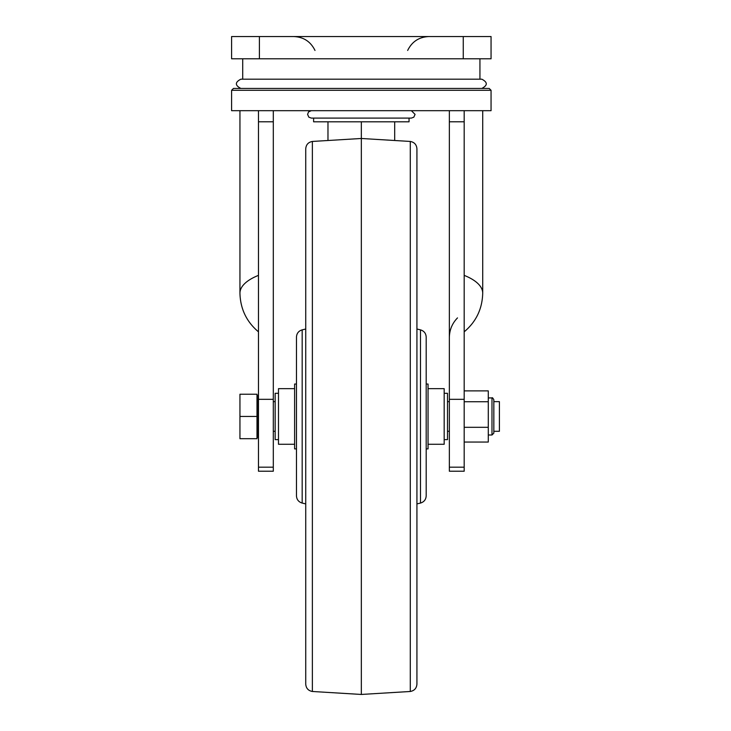<?xml version="1.0" encoding="UTF-8"?>
<svg xmlns="http://www.w3.org/2000/svg" width="731" height="731" viewBox="0 0 731 731"><rect width="100%" height="100%" fill="white"/><g stroke="black" fill="none" stroke-linecap="round" stroke-linejoin="round"><path stroke-width="1.1" d="M444.174 393.296L447.509 393.296L447.509 439.633L444.174 439.633M447.509 401.639L449.355 401.639M273.303 401.639L275.158 401.639M449.355 399.318L449.355 121.785L464.185 121.785L464.185 399.318L449.355 399.318L449.355 471.221L464.185 471.221L464.185 399.318M464.185 121.785L464.185 110.683M258.472 121.785L258.472 399.318L273.303 399.318L273.303 121.785L258.472 121.785L258.472 110.683M273.303 399.318L273.303 471.221L258.472 471.221L258.472 399.318M231.599 110.683L491.058 110.683L491.058 90.297L231.599 90.297L231.599 110.683M273.303 110.683L273.303 121.785M231.599 90.297L233.454 88.442L489.203 88.442L491.058 90.297M449.355 110.683L449.355 121.785M464.185 427.315L488.281 427.315L488.281 390.884L464.185 390.884M488.281 427.315L488.281 442.045L464.185 442.045M488.281 401.739L464.185 401.739M258.472 437.302L257.732 437.302L257.732 395.626L256.992 394.886M256.992 438.043L257.732 437.302M239.942 416.46L239.942 438.701L256.992 438.701L256.992 394.228L239.942 394.228L239.942 416.46L256.992 416.46M278.493 393.296L275.158 393.296L275.158 439.633L278.493 439.633M296.466 384.031L294.611 384.031L294.611 448.898L296.466 448.898M493.836 415.007L493.836 433.145L491.981 435L491.981 397.929C492.219 397.317 492.831 397.938 493.836 399.784L493.836 415.007M493.836 401.639L499.401 401.639L499.401 431.29L493.836 431.29M426.191 448.898L428.046 448.898L428.046 384.031L426.191 384.031M296.466 337.082L296.466 495.846C296.704 499.565 298.604 501.978 302.177 503.065L302.177 329.864C298.604 330.951 296.704 333.363 296.466 337.082M305.732 148.822L305.732 684.106C306.07 688.255 308.281 690.713 312.375 691.48L312.375 141.448C308.281 142.216 306.07 144.674 305.732 148.822M302.177 329.864L305.732 329.023M312.375 141.448L361.333 138.479L361.333 694.45L312.375 691.48M426.191 337.082L426.191 495.846C425.954 499.565 424.053 501.978 420.489 503.065L420.489 329.864C424.053 330.951 425.954 333.363 426.191 337.082M416.926 148.822L416.926 684.106C416.588 688.255 414.376 690.713 410.292 691.48L410.292 141.448C414.376 142.216 416.588 144.674 416.926 148.822M420.489 329.864L416.926 329.023M361.333 694.45L410.292 691.48M428.046 444.265L444.174 444.265L444.174 388.664L428.046 388.664M294.611 388.664L278.493 388.664L278.493 444.265L294.611 444.265M313.608 118.093L313.608 121.803L409.049 121.803L409.049 118.093M463.262 36.55L491.058 36.55L491.058 58.791L463.262 58.791L463.262 36.55L259.404 36.55L259.404 58.791L463.262 58.791M259.404 58.791L231.599 58.791L231.599 36.55L259.404 36.55M410.292 141.448L361.333 138.479L361.333 121.803M394.685 121.803L394.685 140.032M327.972 140.032L327.972 121.803M258.472 467.182L273.303 467.182M258.472 331.828C246.548 321.795 240.371 308.911 239.942 293.195A62.638 25.11 0 0 1 258.472 275.368M464.185 467.182L449.355 467.182M464.185 331.828C476.119 321.795 482.296 308.911 482.716 293.195A62.638 25.11 180 0 0 464.185 275.368M411.37 110.683L415.071 114.383L413.819 117.17L411.37 118.093L311.296 118.093L308.838 117.17L307.587 114.383L308.528 111.925L311.296 110.683M447.509 431.29L449.355 431.29M273.303 431.29L275.158 431.29M239.942 293.195L239.942 110.683M482.716 293.195L482.716 110.683M457.496 317.903C452.187 323.376 449.474 329.928 449.355 337.558M258.472 395.626L257.732 395.626M488.281 435L491.981 435M488.281 397.929L491.981 397.929M302.177 503.065L305.732 503.906M420.489 503.065L416.926 503.906M242.719 58.791L242.719 79.176M479.938 58.791L479.938 79.176M314.997 50.448C310.675 41.612 303.593 36.979 293.771 36.55M407.66 50.448C411.982 41.612 419.064 36.979 428.896 36.55M240.874 88.442C234.889 85.353 234.889 82.265 240.874 79.176L481.793 79.176C487.769 82.265 487.769 85.353 481.793 88.442"/></g></svg>
